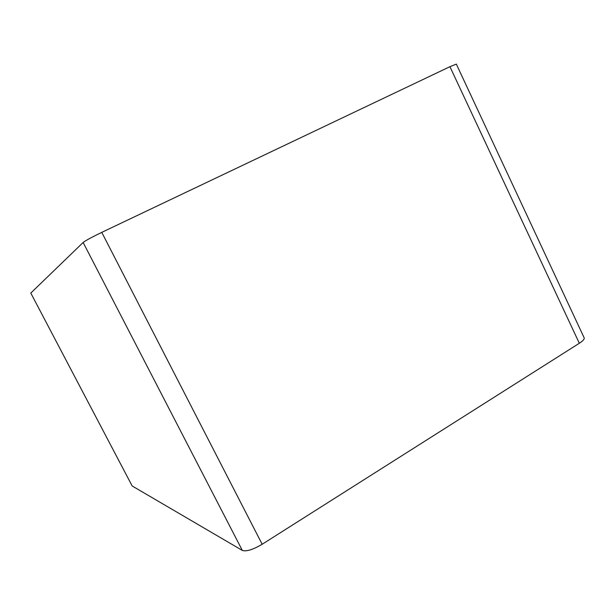 <?xml version="1.0" encoding="UTF-8"?>
<svg xmlns="http://www.w3.org/2000/svg" width="615" height="615" viewBox="0 0 615 615"><rect width="100%" height="100%" fill="white"/><g stroke="black" fill="none" stroke-linecap="round" stroke-linejoin="round"><path stroke-width="0.92" d="M456.33 64.106L449.934 66.697L579.322 343.27C582.982 340.894 584.588 339.088 584.165 337.843L456.33 64.106M30.796 293.063L132.179 485.981L30.796 293.063L83.14 242.479L242.325 550.433C246.369 551.724 252.98 549.664 262.167 544.26L101.767 232.37C91.843 237.175 85.631 240.542 83.14 242.479M101.767 232.37L449.934 66.697M579.322 343.27L262.167 544.26M242.325 550.433L132.179 485.981"/></g></svg>

